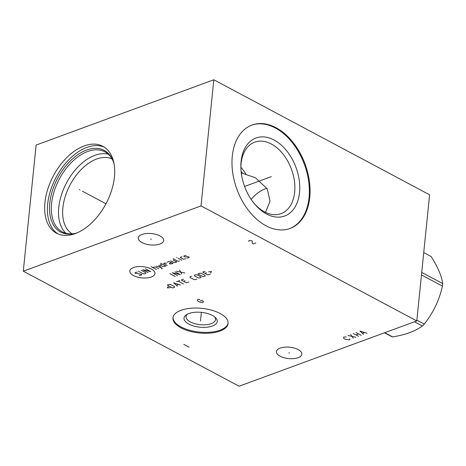 <?xml version="1.0" encoding="UTF-8"?>
<svg xmlns="http://www.w3.org/2000/svg" width="466" height="466" viewBox="0 0 466 466"><rect width="100%" height="100%" fill="white"/><g stroke="black" fill="none" stroke-linecap="round" stroke-linejoin="round"><path stroke-width="0.7" d="M23.3 271.195L239.081 386.227L416.79 320.928L429.605 194.805L213.824 79.773L36.109 145.072L23.3 271.195L201.015 205.902L213.824 79.773M416.79 320.928L201.015 205.902M309.756 197.392A55.099 36.342 -110.2 0 1 290.027 228.468A55.099 36.342 -110.2 0 1 249.129 211.232A55.099 36.342 -110.2 0 1 232.295 156.098A55.099 36.342 -110.2 0 1 252.019 125.028A55.099 36.342 -110.2 0 1 292.916 142.258A55.099 36.342 -110.2 0 1 309.756 197.392M298.141 349.576A12.786 5.709 5.8 0 1 301.84 354.183A12.786 5.709 5.8 0 1 293.714 358.61A12.786 5.709 5.8 0 1 280.107 356.205A12.786 5.709 5.8 0 1 276.408 351.597A12.786 5.709 5.8 0 1 284.528 347.17A12.786 5.709 5.8 0 1 298.141 349.576M159.989 235.918A12.786 5.709 5.8 0 1 163.688 240.526A12.786 5.709 5.8 0 1 155.562 244.953A12.786 5.709 5.8 0 1 141.949 242.547A12.786 5.709 5.8 0 1 138.251 237.945A12.786 5.709 5.8 0 1 146.376 233.518A12.786 5.709 5.8 0 1 159.989 235.918M220.086 313.484A27.71 12.372 5.8 0 1 228.101 323.468A27.71 12.372 5.8 0 1 210.492 333.062A27.71 12.372 5.8 0 1 180.989 327.848A27.71 12.372 5.8 0 1 172.968 317.87A27.71 12.372 5.8 0 1 190.582 308.271A27.71 12.372 5.8 0 1 220.086 313.484M114.432 177.004A49.245 29.772 118.1 0 1 92.041 222.509A49.245 29.772 118.1 0 1 56.52 233.221A49.245 29.772 118.1 0 1 44.946 202.535A49.245 29.772 118.1 0 1 67.337 157.03A49.245 29.772 118.1 0 1 102.852 146.312A49.245 29.772 118.1 0 1 114.432 177.004M57.924 233.897A49.245 29.772 118.1 0 1 47.689 203.997A49.245 29.772 -61.9 0 1 69.23 159.337A49.245 29.772 -61.9 0 1 104.192 147.105M77.373 232.738A46.285 27.983 118.1 0 1 73.68 233.711A46.285 27.983 118.1 0 1 49.775 203.228A46.285 27.983 -61.9 0 1 78.049 154.52A46.285 27.983 -61.9 0 1 112.824 160.287A46.285 27.983 -61.9 0 1 114.071 163.892M74.35 233.577A45.342 27.412 118.1 0 1 62.252 231.852A45.342 27.412 118.1 0 1 51.592 203.595A45.342 27.412 -61.9 0 1 72.213 161.702A45.342 27.412 -61.9 0 1 104.908 151.834A45.342 27.412 -61.9 0 1 113.087 160.921M108.258 154.188A45.342 27.412 -61.9 0 0 58.763 207.422A45.342 27.412 118.1 0 0 66.073 233.326M72.218 233.827A42.412 25.642 118.1 0 1 62.887 207.76A42.412 25.642 -61.9 0 1 81.766 168.966A42.412 25.642 -61.9 0 1 112.102 159.005M241.277 172.915L255.38 177.732L267.263 188.876L270.035 201.225L265.498 212.362M241.103 171.307A35.923 23.696 -110.2 0 1 242.349 173.002M266.96 188.351A31.49 19.036 -61.9 0 0 264.962 188.975A31.49 19.036 -61.9 0 0 251.139 199.39M240.875 167.498A38.096 25.129 -110.2 0 1 241.091 163.63A38.096 25.129 69.8 0 1 254.733 142.142A38.096 25.129 69.8 0 1 283.008 154.06A38.096 25.129 69.8 0 1 294.646 192.178A38.096 25.129 -110.2 0 1 281.01 213.667A38.096 25.129 -110.2 0 1 254.034 203.31M246.234 174.593A38.096 25.129 69.8 0 0 240.875 167.23M214.541 316.81A14.795 6.606 5.8 0 1 215.519 319.583A14.795 6.606 5.8 0 1 206.118 324.709A14.795 6.606 5.8 0 1 190.355 321.924A14.795 6.606 -174.2 0 1 186.074 316.595A14.795 6.606 -174.2 0 1 187.594 314.072M212.403 315.447A16.689 7.45 -174.2 0 0 186.616 314.608A16.689 7.45 -174.2 0 0 188.852 324.097A16.689 7.45 5.8 0 0 210.422 326.614A16.689 7.45 5.8 0 0 215.391 317.532A16.689 7.45 5.8 0 0 212.403 315.447M173.032 317.422A27.71 12.372 -174.2 0 0 181.076 326.951A27.71 12.372 5.8 0 0 210.114 332.211A27.71 12.372 5.8 0 0 228.13 323.02M299.527 192.58A41.561 27.412 69.8 0 0 274.072 140.01A41.561 27.412 69.8 0 0 241.097 161.434A41.561 27.412 -110.2 0 0 240.858 166.595A41.561 27.412 -110.2 0 0 254.605 204.009A41.561 27.412 -110.2 0 0 299.527 192.58M289.671 228.59A55.099 36.342 -110.2 0 0 309.04 197.654A55.099 36.342 69.8 0 0 292.374 142.73A55.099 36.342 69.8 0 0 251.669 125.162M421.724 272.4L442.7 283.584A44.649 26.993 118.1 0 1 442.589 284.848A44.649 26.993 118.1 0 1 442.444 286.118C439.234 300.296 433.176 312.948 424.27 324.086A44.649 26.993 118.1 0 1 422.4 325.99C415.34 331.157 405.426 334.798 392.657 336.918A44.649 26.993 118.1 0 1 391.044 336.289L384.491 332.8M421.462 274.94L442.444 286.118M416.872 320.142L424.27 324.086M414.49 321.773L422.4 325.99M384.747 332.701L392.657 336.918M423.734 252.607L431.132 256.55C437.836 267.082 441.692 276.093 442.7 283.584M79.983 189.924L79.389 189.61L79.983 189.924M105.963 203.776L82.43 191.229M289.159 352.517L289.083 353.263M151.007 238.86L150.932 239.611M200.572 320.293L200.496 321.045L200.572 320.293M200.625 319.769L201.382 312.36M199.961 299.44L198.073 299.335L197.182 300.057L198.4 301.607L200.06 302.189L202.722 302.411L203.607 301.683L201.731 300.384L200.397 300.873M133.515 267.554A12.617 5.633 -174.2 0 0 133.48 275.552A12.617 5.633 -174.2 0 0 151.258 277.008A12.617 5.633 -174.2 0 0 151.287 269.01A12.617 5.633 -174.2 0 0 133.515 267.554M137.4 272.062L135.117 272.563L135.111 273.245L141.571 274.288L141.571 274.975L139.287 275.47M141.21 270.321L145.759 272.75L145.759 273.437L144.617 273.857L143.097 273.728L138.542 271.305M148.042 272.593L142.73 269.762L150.71 271.614L145.398 268.783M156.419 269.517L151.106 266.686M158.702 268.678L155.289 266.855L152.627 267.496M161.492 268.795L162.255 268.515L158.72 265.259M156.436 266.098L161.37 267.7M162.017 264.041L160.112 265.084L163.147 266.703L165.814 266.069L160.502 263.232M166.455 263.436L165.063 262.923L163.543 263.482L167.335 265.504M171.15 262.399L169.245 263.436L170.387 264.047L173.049 263.406L170.014 261.787L168.873 261.525L166.968 262.224M170.777 260.826L174.191 262.643L176.859 262.009L173.061 259.987M173.067 258.618L178 261.245L179.521 261.03M181.81 260.191L178.012 258.17M176.876 257.558L176.498 257.36L176.876 257.558M181.95 256.719L180.424 257.279L180.424 257.622L183.458 259.242L185.742 258.747M186.883 257.983L187.647 258.042L189.173 257.482L189.173 257.145L188.031 256.533L184.99 256.97L183.849 256.364L183.854 256.02L185.375 255.461L186.138 255.525M175.187 276.495L169.874 273.659M174.954 271.795L180.266 274.625L172.286 272.773L177.598 275.604M181.787 274.066L179.521 270.117M176.474 271.235L184.833 272.948M168.29 286.59L167.271 287.877L170.311 287.668M172.589 287.971L174.494 287.272L174.5 286.584L170.707 284.563L169.187 284.435L167.282 285.14L172.589 287.971M180.464 285.075L173.626 282.804L177.418 286.194M176.404 285.204L178.437 284.452M183.511 283.957L178.198 281.126M176.672 281.685L179.719 280.567M183.528 279.169L181.245 280.008L186.557 282.839L188.841 282M185.043 280.66L183.522 281.219M191.526 276.227L190 276.787L190 277.474L193.792 279.495L195.312 279.617L196.838 279.058M198.236 277.864L199.757 277.986L200.898 277.567L200.904 276.886L197.106 274.864L195.586 274.736L194.444 275.156L194.444 275.843L198.236 277.864M203.182 276.728L205.087 276.029L205.092 275.342L201.295 273.321L199.774 273.198L197.875 273.897L203.182 276.728M204.982 271.288L202.698 272.127L208.005 274.957L210.294 274.119M206.496 272.779L204.97 273.338M210.55 272.884L211.57 271.596L208.529 271.806M183.802 344.357L189.114 347.187M255.822 242.961L253.155 243.939L252.158 243.112L252.281 241.073L251.395 240.602L249.508 240.497L248.844 240.741L248.728 241.58M346.191 336.906L343.64 337.046L343.634 338.24L344.63 339.073L348.952 339.877L349.617 339.632L349.733 338.794M347.974 335.456L355.948 337.302M353.286 338.287L350.642 334.472M353.304 333.493L358.616 336.324M355.972 332.514L361.284 335.345M355.96 334.908L358.628 333.93M366.946 333.266L359.968 331.046L363.614 334.489M362.507 333.301L364.511 332.567M270.729 176.853L271.323 176.637L270.729 176.853M270.315 177.004L244.58 186.458"/></g></svg>
